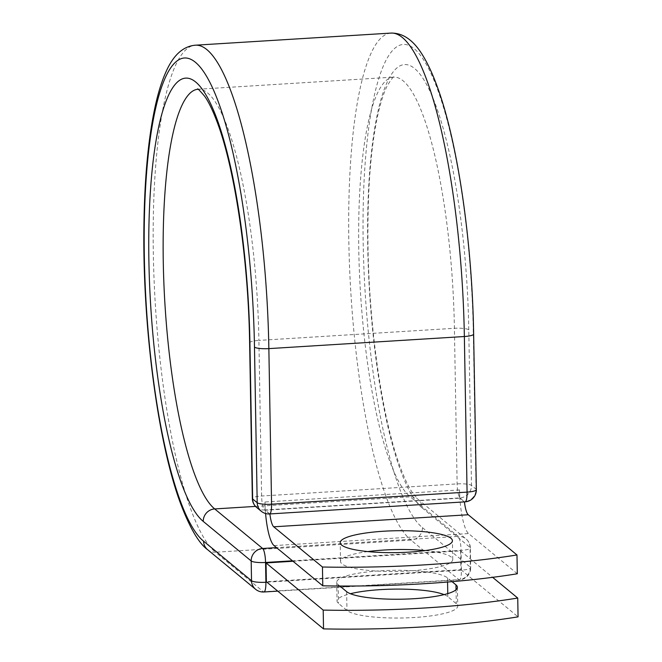 <?xml version="1.0" encoding="UTF-8"?>
<svg xmlns="http://www.w3.org/2000/svg" width="662" height="662" viewBox="0 0 662 662"><rect width="100%" height="100%" fill="white"/><g stroke="black" fill="none" stroke-linecap="round" stroke-linejoin="round"><path stroke-width="0.5" stroke-dasharray="3.31 2.48" d="M444.07 594.617A56.121 10.94 179 0 1 447.826 596.685L456.292 603.678A56.121 10.94 179 0 1 457.74 606.078A56.121 10.94 179 0 1 414.28 617.505A56.121 10.94 179 0 1 346.962 610.447L338.497 603.454A56.121 10.94 179 0 1 337.049 601.055A56.121 10.94 179 0 1 350.388 593.715M367.824 551.578A56.121 10.94 -1 0 0 340.533 561.459A56.121 10.94 -1 0 0 409.298 570.925A56.121 10.94 -1 0 0 452.75 559.498A56.121 10.94 -1 0 0 425.136 550.577M517.312 573.772L468.588 533.555A37.386 8.151 86.5 0 1 459.867 498.18L464.095 501.672A11.982 2.615 -93.5 0 0 464.41 501.846L269.881 513.894A11.982 2.615 86.5 0 1 269.558 513.712L264.527 509.988L460.032 497.882L464.095 501.672M265.578 513.513A37.386 8.151 86.5 0 1 265.33 510.22L269.558 513.712M459.519 489.938L264.982 501.986A37.386 8.151 -93.5 0 0 265.33 510.22L459.867 498.18A37.386 8.151 86.5 0 1 459.519 489.938L459.66 498.006M264.982 501.986L265.123 510.054M293.026 561.26L460.578 550.883L460.909 569.684L266.372 581.732M339.829 586.027L338.166 584.654A56.121 10.94 179 0 1 336.726 582.246A56.121 10.94 179 0 1 386.368 570.512A56.121 10.94 179 0 1 447.495 577.885L452.063 581.65M460.578 550.883L492.627 577.33M460.909 569.684L518.065 616.852M346.631 591.646L346.962 610.447M274.051 545.604L468.588 533.555M476.35 489.681A11.982 2.334 -1 0 0 476.044 489.168L471.493 485.412A11.982 2.334 -1 0 0 457.119 483.905L261.614 496.012A11.982 2.334 -1 0 0 252.338 498.445M390.745 33.1A256.227 55.848 86.5 0 0 349.536 266.604A256.227 55.848 86.5 0 0 410.97 540.109A11.982 11.461 -50.5 0 0 422.43 527.631A244.245 53.233 86.5 0 1 363.173 242.656A244.245 53.233 86.5 0 1 414.073 48.591A244.245 53.233 86.5 0 1 473.33 333.565L476.044 489.168A11.982 11.461 129.5 0 1 464.575 501.639A11.982 2.615 -93.5 0 0 465.113 501.846M473.33 333.565A11.982 2.334 179 0 1 473.636 334.078M249.624 342.85A11.982 2.334 179 0 1 258.9 340.409L261.614 496.012A11.982 2.615 -93.5 0 0 264.527 509.988A11.982 11.461 129.5 0 1 256.69 507.481M255.549 506.397L410.208 496.823A212.088 46.224 86.5 0 1 359.358 270.435A212.088 46.224 86.5 0 1 393.476 77.148A212.088 46.224 86.5 0 1 454.405 328.302L457.119 483.905A11.982 2.615 -93.5 0 0 460.032 497.882A11.982 11.461 129.5 0 0 471.493 485.412L468.779 329.808A11.982 2.334 179 0 0 454.405 328.302L258.9 340.409A212.088 46.224 86.5 0 0 197.971 89.254L197.715 89.246M468.779 329.808A224.07 48.839 86.5 0 0 414.42 68.368A224.07 48.839 86.5 0 0 367.724 246.413A224.07 48.839 86.5 0 0 422.091 507.853A11.982 11.461 -50.5 0 0 418.045 499.33A11.982 11.461 -50.5 0 0 410.208 496.823L458.154 536.386A11.982 11.461 -50.5 0 1 465.982 538.893A11.982 11.461 -50.5 0 1 470.028 547.416L470.376 567.193A11.982 11.461 -50.5 0 1 458.907 579.672L410.97 540.109L215.464 552.216A256.227 55.848 86.5 0 1 154.031 278.71A256.227 55.848 86.5 0 1 195.24 45.206M266.927 582.188L461.406 570.148A11.982 2.615 -93.5 0 1 459.445 579.879A11.982 2.615 -93.5 0 1 458.907 579.672L263.402 591.77L215.464 552.216A11.982 11.461 -50.5 0 1 207.628 549.7M197.789 89.271A212.088 46.224 86.5 0 1 197.971 89.254L393.733 77.106C394.089 75.658 392.045 78.331 387.593 85.117C384.183 91.563 381.006 101.145 378.06 113.872C371.233 144.589 367.84 184.706 367.898 234.232C367.915 319.175 381.453 416.299 399.815 465.866C404.151 477.716 408.346 486.653 412.418 492.677L418.045 499.33L465.982 538.893A11.982 11.982 0 0 1 470.334 547.929A11.982 2.334 179 0 1 461.058 550.37L292.472 560.805M422.091 507.853L470.028 547.416A11.982 2.334 179 0 1 470.334 547.929L470.682 567.706A11.982 2.334 179 0 1 461.406 570.148L461.058 550.37A11.982 2.615 -93.5 0 0 458.154 536.386L276.509 547.631M422.43 527.631L470.376 567.193A11.982 2.334 179 0 1 470.682 567.706A11.982 11.982 0 0 1 459.445 579.879L277.759 591.125M263.939 591.985A11.982 2.615 -93.5 0 1 263.402 591.77A11.982 11.461 -50.5 0 1 255.565 589.263M338.166 584.654L338.497 603.454M447.495 577.885L447.57 582.03M447.769 593.607L447.826 596.685M456.044 589.734L456.292 603.678M261.242 511.238A11.982 11.461 129.5 0 0 269.07 513.745A11.982 2.615 -93.5 0 0 269.608 513.952M452.75 559.498L452.419 540.697M340.533 561.459L340.202 542.658M336.726 582.246L337.049 601.055M457.409 587.277L457.74 606.078"/><path stroke-width="0.99" d="M452.063 581.65L455.961 584.869A56.121 10.94 179 0 1 457.409 587.277A56.121 10.94 179 0 1 413.957 598.705A56.121 10.94 179 0 1 346.631 591.646L339.829 586.027M408.967 552.125A56.121 10.94 -1 0 0 452.419 540.697A56.121 10.94 -1 0 0 383.662 531.23A56.121 10.94 -1 0 0 340.202 542.658A56.121 10.94 -1 0 0 408.967 552.125M425.136 550.577A56.121 10.94 -1 0 0 383.985 550.039A56.121 10.94 -1 0 0 367.824 551.578M322.775 585.812L322.452 567.011A249.632 48.649 -1 0 0 516.981 554.963L517.312 573.772A249.632 48.649 179 0 1 322.775 585.812L274.051 545.604A37.386 8.151 86.5 0 1 265.578 513.513M516.981 554.963L468.257 514.755A18.213 3.972 86.5 0 1 464.418 501.887M322.452 567.011L273.729 526.803A18.213 3.972 86.5 0 1 269.881 513.935M266.05 562.932L323.197 610.099L323.528 628.9L266.372 581.732L266.05 562.932L293.026 561.26M350.388 593.715A56.121 10.94 179 0 1 444.07 594.617M323.528 628.9A249.632 48.649 -1 0 0 518.065 616.852L517.734 598.051A249.632 48.649 -1 0 1 323.197 610.099M492.627 577.33L517.734 598.051M273.729 526.803L468.257 514.755M195.24 45.206A256.227 55.848 86.5 0 1 268.855 348.617A11.982 2.334 179 0 1 254.481 347.111A244.245 53.233 86.5 0 0 195.224 62.137A244.245 53.233 86.5 0 0 144.324 256.211A244.245 53.233 86.5 0 0 203.582 541.185A11.982 11.461 -50.5 0 0 207.628 549.7C198.708 543.237 189.547 527.473 180.147 502.4C157.448 440.933 142.371 323.908 143.935 224.774C144.614 176.555 148.487 136.529 155.562 104.687C158.499 91.629 162.016 80.59 166.096 71.57C173.436 55.078 183.151 46.29 195.24 45.206L390.745 33.1A256.227 55.848 86.5 0 1 464.36 336.519L467.074 492.114A11.982 2.334 -1 0 0 476.35 489.681L473.636 334.078A11.982 2.334 179 0 1 464.36 336.519L268.855 348.617L271.569 504.221L467.074 492.114A11.982 2.615 -93.5 0 1 465.113 501.846A11.982 11.982 0 0 0 476.35 489.681M254.481 347.111L257.195 502.715A11.982 2.334 -1 0 0 271.569 504.221A11.982 2.615 -93.5 0 1 269.608 513.952L465.113 501.846M197.789 89.271A212.088 46.224 86.5 0 0 163.87 282.947A212.088 46.224 86.5 0 0 214.703 508.929A11.982 11.461 -50.5 0 0 203.242 521.399A224.07 48.839 86.5 0 1 148.876 259.959A224.07 48.839 86.5 0 1 195.571 81.922A224.07 48.839 86.5 0 1 249.93 343.363A11.982 2.334 179 0 1 249.624 342.85L252.338 498.445A11.982 2.334 -1 0 0 252.644 498.958L257.195 502.715A11.982 11.461 129.5 0 0 261.242 511.238A11.982 11.982 0 0 0 269.608 513.952M249.93 343.363L252.644 498.958A11.982 11.461 129.5 0 0 256.69 507.481L261.242 511.238M207.628 549.7L255.565 589.263A11.982 11.461 -50.5 0 1 251.527 580.748L251.179 560.962A11.982 11.461 -50.5 0 1 262.649 548.492L214.703 508.929L255.549 506.397M203.582 541.185L251.527 580.748A11.982 2.334 179 0 0 265.901 582.254L266.927 582.188M203.242 521.399L251.179 560.962A11.982 2.334 179 0 0 265.553 562.468L265.901 582.254A11.982 2.615 -93.5 0 1 263.939 591.985L277.759 591.125M292.472 560.805L265.553 562.468A11.982 2.615 -93.5 0 0 262.649 548.492L276.509 547.631M447.57 582.03L447.769 593.607M455.961 584.869L456.044 589.734M390.745 33.1C402.893 32.736 413.576 40.192 422.803 55.467C428.057 64.032 432.989 74.74 437.59 87.591C457.847 142.942 472.221 242.317 473.636 334.078M197.715 89.246C197.185 87.872 199.527 90.247 204.74 96.362C208.712 102.022 212.841 110.562 217.136 121.982C234.836 168.52 248.449 259.777 249.624 342.85M252.338 498.445A11.982 11.982 0 0 0 256.69 507.481M255.565 589.263A11.982 11.982 0 0 0 263.939 591.985"/></g></svg>
